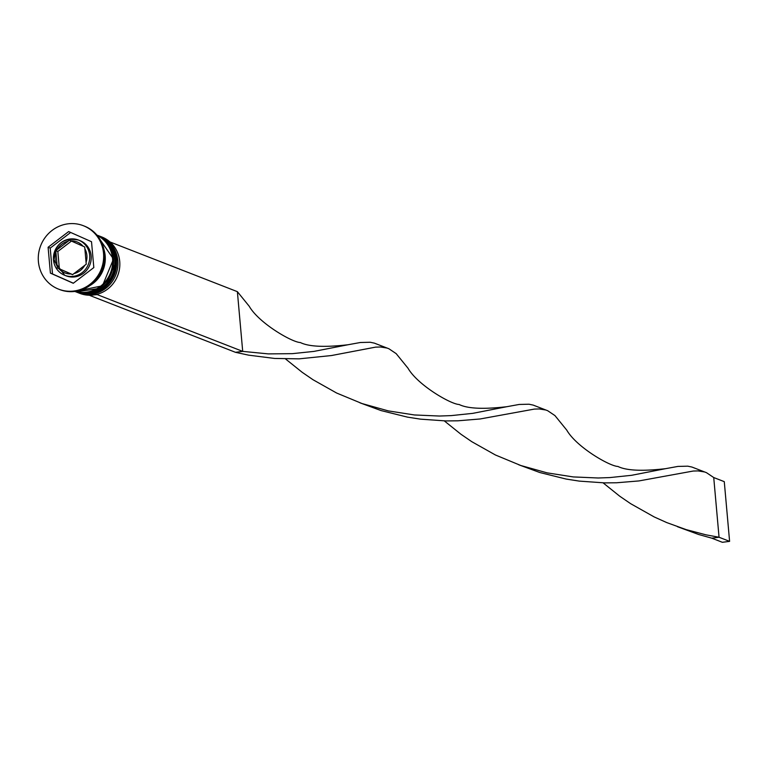 <?xml version="1.0" encoding="UTF-8"?>
<svg xmlns="http://www.w3.org/2000/svg" width="768" height="768" viewBox="0 0 768 768"><rect width="100%" height="100%" fill="white"/><g stroke="black" fill="none" stroke-linecap="round" stroke-linejoin="round"><path stroke-width="1.15" d="M55.766 250.675L57.302 267.917L72.547 274.675L86.246 264.211L84.71 246.97L69.466 240.202L55.766 250.675L57.83 251.482L71.434 241.085M91.162 255.926A18.912 18.048 -68.7 0 0 79.949 240.624L78.47 240.048A18.912 18.048 111.3 0 1 89.683 255.35A18.912 18.048 111.3 0 1 64.714 275.29A18.912 18.048 111.3 0 1 53.501 259.987A18.912 18.048 111.3 0 1 78.47 240.048C63.245 237.322 54.893 243.936 53.414 259.91L64.714 275.29L66.192 275.866A18.912 18.048 -68.7 0 0 91.162 255.926M77.875 292.608L79.776 293.347A30.269 28.877 -68.7 0 0 119.722 261.446A30.269 28.877 -68.7 0 0 101.779 236.966L99.878 236.218A30.269 28.877 111.3 0 1 117.821 260.707A30.269 28.877 111.3 0 1 77.875 292.608A30.269 28.877 111.3 0 1 77.251 292.358M99.245 235.987A30.269 28.877 111.3 0 1 99.878 236.218M97.766 235.402L96.883 235.056A30.269 28.877 111.3 0 1 114.662 259.478A30.269 28.877 111.3 0 1 74.88 291.437L75.773 291.792A30.269 28.877 -68.7 0 0 115.709 259.891A30.269 28.877 -68.7 0 0 97.766 235.402A30.269 28.877 -68.7 0 0 97.238 235.2M59.117 289.344A34.051 32.486 -68.7 0 0 59.635 289.555A34.051 32.486 -68.7 0 0 104.573 253.67A34.051 32.486 -68.7 0 0 84.394 226.118A34.051 32.486 -68.7 0 0 83.866 225.917M75.149 291.408A30.269 28.877 -68.7 0 0 112.55 258.653A30.269 28.877 -68.7 0 0 97.056 235.258M89.894 285.571A30.269 28.877 -68.7 0 0 105.178 255.773A30.269 28.877 -68.7 0 0 103.958 249.542M103.526 253.258A34.051 32.486 -68.7 0 0 83.338 225.706A34.051 32.486 -68.7 0 0 38.4 261.59A34.051 32.486 -68.7 0 0 58.589 289.142A34.051 32.486 -68.7 0 0 103.526 253.258M91.517 241.718L68.65 231.571L48.096 247.277L50.41 273.13L73.267 283.277L93.821 267.571L91.517 241.718M75.245 291.581A30.269 28.877 -68.7 0 0 75.773 291.792M70.666 232.464L50.208 248.102L52.512 273.955L73.363 283.21M52.512 273.955L50.41 273.13M50.208 248.102L48.096 247.277M72.634 274.608L57.302 267.917M59.366 268.723L57.83 251.482M90 295.238L97.267 294.634L242.707 351.379L237.379 291.667L249.216 306.25C258.979 323.222 292.157 342.365 300.326 342.528C308.784 346.704 324.682 347.443 347.99 344.755L360.384 342.499L370.214 342.259L374.39 343.142L388.906 348.758L396.163 353.626L408 368.208C417.763 385.181 450.95 404.323 459.11 404.486C467.578 408.662 483.466 409.402 506.774 406.714L519.168 404.458L528.998 404.218L533.184 405.101L547.69 410.717L554.947 415.584L566.784 430.166C576.547 447.139 609.734 466.282 617.894 466.445C626.362 470.621 642.25 471.36 665.558 468.672L677.952 466.416L687.792 466.176L691.968 467.059L706.474 472.675L713.731 477.542L719.059 537.254L711.821 538.176L698.659 534.499L677.472 526.714M109.987 241.958L237.379 291.667M90.029 295.555L235.469 352.31L248.659 355.162L274.589 358.445L299.098 358.848L331.43 355.546L375.61 347.126L380.515 346.992L386.947 348.038M347.99 344.755L313.949 351.398L292.378 353.654L268.368 353.894L242.707 351.379L235.469 352.31M518.688 464.755L539.875 472.541L566.227 479.078L579.312 481.114L604.656 482.89L616.675 482.765L638.918 480.931L693.178 471.043L698.083 470.909L704.515 471.955M444.317 420.902L460.944 434.246L471.811 441.696L495.418 454.982L520.829 465.514L547.123 472.858L573.254 476.928L598.205 477.994L609.955 477.571L631.526 475.315L665.558 468.672M359.894 402.797L381.091 410.582L407.443 417.12L420.528 419.155L445.862 420.931L457.891 420.806L480.134 418.973L534.394 409.085L539.299 408.95L545.731 409.997M285.533 358.944L302.16 372.288L313.027 379.738L336.624 393.024L362.045 403.555L388.339 410.899L414.47 414.97L439.421 416.035L451.171 415.613L472.742 413.357L506.774 406.714M603.101 482.861L619.728 496.205L630.605 503.654L654.202 516.941L666.739 522.586L686.141 529.613L705.907 534.816L719.059 537.254L729.6 541.363L722.362 542.294L711.821 538.176M729.6 541.363L724.272 481.651L713.731 477.542M76.502 292.07A30.269 28.877 -68.7 0 0 76.608 292.118A30.269 28.877 -68.7 0 0 116.554 260.218A30.269 28.877 -68.7 0 0 98.611 235.728A30.269 28.877 -68.7 0 0 98.506 235.69M98.083 235.526A30.269 28.877 111.3 0 1 98.4 235.642A30.269 28.877 111.3 0 1 116.342 260.131A30.269 28.877 111.3 0 1 76.397 292.032A30.269 28.877 111.3 0 1 76.09 291.907L104.976 287.568L116.65 260.294C115.162 248.506 109.152 240.317 98.611 235.728L98.083 235.526M96.95 235.133L113.482 259.056L102.461 285.802L74.976 291.427A30.269 28.877 -68.7 0 0 113.395 258.979A30.269 28.877 -68.7 0 0 96.95 235.133A30.269 28.877 111.3 0 1 113.184 258.902A30.269 28.877 111.3 0 1 75.014 291.427M55.882 252.442A16.646 15.888 -68.7 0 0 55.046 259.459A16.646 15.888 -68.7 0 0 57.101 266.122M68.006 241.267A16.646 15.888 -68.7 0 0 57.13 249.581M83.088 246.259A16.646 15.888 -68.7 0 0 70.992 240.883M86.045 262.416A16.646 15.888 -68.7 0 0 86.88 255.389A16.646 15.888 -68.7 0 0 84.826 248.726M104.621 254.15A29.885 28.522 111.3 0 1 104.813 255.821A29.885 28.522 111.3 0 1 93.504 282.634M58.829 268.598A16.646 15.888 -68.7 0 0 70.925 273.965M73.91 273.581A16.646 15.888 -68.7 0 0 84.787 265.267M84.394 226.118L83.338 225.706M59.635 289.555L58.589 289.142"/></g></svg>
